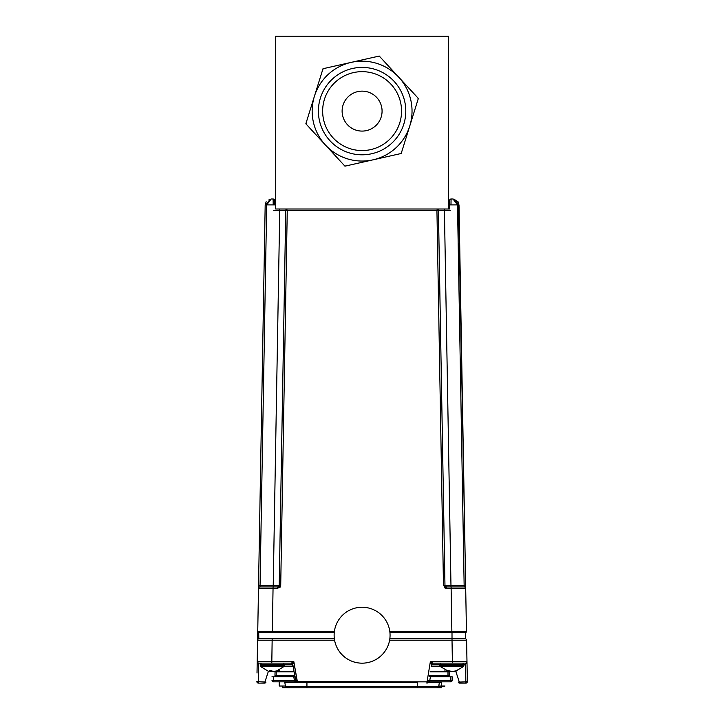<?xml version="1.0" encoding="UTF-8"?>
<svg xmlns="http://www.w3.org/2000/svg" width="724" height="724" viewBox="0 0 724 724"><rect width="100%" height="100%" fill="white"/><g stroke="black" fill="none" stroke-linecap="round" stroke-linejoin="round"><path stroke-width="1.09" d="M275.699 208.992L275.699 36.2L448.491 36.2L448.491 208.992L275.699 208.992M454.636 199.408L453.016 199L457.948 201.598L458.509 202.602M458.527 202.639L465.623 584.187M450.618 204.892L457.505 204.892L453.016 199L459.007 204.892L466.446 631.337L465.695 588.395L451.115 588.395L451.867 631.337L466.446 631.337A1.502 1.502 0 0 1 465.478 632.767L451.867 632.767L451.867 631.337L389.793 631.337M453.016 199L451.07 199L450.989 204.892L449.495 204.892L449.568 200.476A1.502 1.502 0 0 1 451.07 199A1.502 1.502 0 0 0 449.568 200.476A1.502 1.502 0 0 1 451.07 199M459.007 204.892L457.505 204.892L457.468 204.177M457.17 202.711L456.763 201.688M456.337 200.964L455.55 200.041M457.505 204.892L464.147 585.454L464.202 586.92L464.147 585.454L465.65 585.454M436.925 210.005L443.477 585.454L444.97 585.454L446.473 586.92L464.202 586.92A1.502 1.502 0 0 1 465.695 588.395A1.502 1.502 0 0 0 464.202 586.92L451.115 586.92L451.115 588.395L445.378 588.187M389.838 638.758L465.369 638.758L465.478 632.767A1.502 1.502 0 0 0 466.446 631.337M457.116 632.767L454.591 632.767M444.409 209.879L450.971 585.454L444.97 585.454L438.418 210.005M285.772 210.096L279.22 585.454L280.713 585.454L287.265 210.096M285.754 210.901L279.22 585.454L277.717 586.92L277.717 588.395L280.713 585.454L280.487 586.54M277.726 588.395L258.495 588.395L257.744 631.337L272.324 631.337L273.075 586.92L277.717 586.92M257.744 631.337A1.502 1.502 0 0 0 258.712 632.767L334.235 632.767M389.955 632.767L451.867 632.767M334.398 631.337L272.315 631.337L272.324 632.767M444.418 210.458L438.427 210.458A1.502 1.502 0 0 0 436.934 208.992M449.423 208.992L449.495 204.892M444.97 585.454L438.418 209.879M285.763 210.458L279.22 585.454L285.763 210.458L279.772 210.458L285.763 210.458A1.502 1.502 0 0 1 287.256 208.992M259.988 586.92L260.043 585.454L259.988 586.92L273.075 586.92L259.988 586.92A1.502 1.502 0 0 0 258.495 588.395L258.568 584.187M266.151 201.725L265.183 204.892L258.495 588.395M257.527 662.551A1.502 1.502 0 0 1 257.319 662.179L257.21 661.609A1.502 1.502 0 0 0 258.712 663.13A1.502 1.502 0 0 1 258.703 663.13L271.799 663.13L261.464 663.13L260.206 664.388L260.504 666.451L268.695 671.492L269.934 671.691L269.228 670.487L271.111 670.487L273.428 671.691L278.025 670.487A15.439 4.643 64.1 0 0 278.686 670.487L275.898 671.492L284.079 666.451L260.504 666.451L284.079 666.451L284.378 665.646L260.206 665.646L284.378 665.646L284.378 664.388L260.206 664.388L284.378 664.388L283.12 663.13L291.329 663.13L292.786 664.37A1.502 1.502 0 0 0 291.31 663.13L293.826 661.609L291.383 663.13L271.799 663.13L272.17 638.758L334.352 638.758M267.075 632.767L264.731 632.767M279.22 585.454L273.229 585.454L279.772 208.992M272.197 638.758L258.821 638.758L258.712 632.767M273.229 586.92L273.229 585.454L258.54 585.454M260.043 585.454L266.685 204.892L265.183 204.892L271.174 199L268.649 200.032M273.201 204.892L274.695 204.892L273.201 204.892L273.12 199L271.174 199L266.685 204.892L273.762 204.892M274.695 204.892L274.622 200.476A1.502 1.502 0 0 0 273.12 199A1.502 1.502 0 0 1 274.622 200.476M466.88 662.161L466.98 661.609A1.502 1.502 0 0 1 465.478 663.13L432.88 663.13L430.364 661.609L432.88 663.13L441.07 663.13L439.812 664.388L463.984 664.388L439.812 664.388L439.812 665.646L463.984 665.646L439.812 665.646L440.219 666.451M295.962 682.37L292.786 664.37L293.826 661.609L257.21 661.609L257.59 640.233A1.502 1.502 0 0 1 259.083 638.758A1.502 1.502 0 0 0 257.59 640.233L334.588 640.233M454.6 671.682L463.686 666.451L440.111 666.451L463.686 666.451L463.984 664.388L462.727 663.13L452.4 663.13L452.02 640.233L466.6 640.233L466.98 661.609A1.502 1.502 0 0 1 466.672 662.541A1.502 1.502 0 0 0 466.98 661.609L430.364 661.609L431.404 664.37L432.88 663.13M465.487 663.13L465.505 664.37L463.984 664.37M257.011 673.03L257.192 662.65M294.786 667.057L294.116 666.569L294.704 666.569M465.505 664.37L466.98 661.609L467.324 681.583A1.502 1.502 0 0 1 465.831 683.103L465.831 681.863L467.324 681.583A1.502 1.502 0 0 1 465.831 683.103L459.64 683.103A1.502 1.502 0 0 1 458.229 682.117L465.831 681.863L465.523 664.37M389.612 640.233L452.563 640.233M439.911 666.125L431.703 666.125L431.703 664.632L431.287 665.003M429.377 675.836L429.205 676.813L429.377 675.836L449.224 675.836L449.151 671.818L447.984 671.818L447.993 675.836M265.047 683.103L258.359 683.103A1.502 1.502 0 0 1 256.866 681.583L265.961 682.117A1.502 1.502 0 0 1 264.559 683.103L268.36 671.41M258.694 662.931L258.359 683.103L264.559 683.103A1.502 1.502 0 0 0 265.961 682.117L265.808 682.542M296.84 681.583L428.318 681.863A1.502 1.502 0 0 1 426.843 683.103L430.364 661.609M466.6 640.233A1.502 1.502 0 0 0 465.107 638.758M466.283 683.103L459.143 683.103M297.293 681.809L283.853 681.809A0.996 0.996 0 0 1 284.84 682.632L285.528 686.56L417.25 686.56L417.25 683.103M272.025 680.85L272.016 680.334A1.502 1.502 0 0 0 273.518 681.809L295.917 681.809L294.469 680.569L272.993 680.569L273.518 681.809A1.502 1.502 0 0 1 272.016 680.334L273.419 680.569L273.355 676.813L293.781 676.813L294.442 680.569L295.917 680.334M428.273 681.809L450.672 681.809L450.971 680.569M440.337 681.809A0.996 0.996 0 0 0 439.359 682.632L427.938 682.632M450.853 676.813L452.238 676.813L452.174 680.334A1.502 1.502 0 0 1 450.672 681.809M451.206 680.569L429.748 680.569A1.502 1.493 90 0 1 428.327 681.809M417.25 682.632L306.94 682.632L306.94 687.8L287.003 687.8L437.187 687.8A1.502 1.502 0 0 0 438.663 686.56L439.359 682.632M428.273 680.334L429.748 680.569L430.409 676.813L452.238 676.813L452.165 680.85M294.985 676.813L293.781 676.813L295.302 676.813L296.007 680.85M271.952 676.813L273.355 676.813L271.952 676.813M437.187 687.8L417.25 687.8L417.25 686.56L438.663 686.56M287.003 687.8A1.502 1.502 0 0 1 285.528 686.56M430.092 671.818L447.984 671.818M294.813 675.836L276.197 675.836L276.206 671.818L294.107 671.818M274.966 675.836L275.039 671.818L274.966 675.836L276.197 675.836M275.039 671.818L276.206 671.818M277.039 671.175L277.039 671.818M447.151 671.818L447.151 671.175L449.079 671.664M431.178 665.628L431.703 665.628M276.478 666.451L277.862 666.451M280.758 666.451L281.564 666.451M261.364 666.451L263.029 666.451M263.835 666.451L266.722 666.451M274.649 671.564L276.07 671.447L274.532 671.447M272.459 671.447L269.247 671.447L271.156 671.691L271.21 670.605L271.156 671.691L272.459 671.447M276.07 671.447L278.686 670.487M270.161 670.514L270.061 671.447L270.161 670.514M446.599 666.451L448.437 666.451M451.722 671.664L449.894 671.275M448.455 671.447L446.916 670.487A15.439 10.561 -55.2 0 0 448.418 670.487L452.066 671.691L457.387 670.487L454.464 671.257M455.296 670.895L454.518 671.691L455.333 671.356M448.753 670.696L448.69 671.447M449.278 671.691L449.351 671.03L449.296 671.691L448.862 671.447L449.296 671.691M448.464 671.356L448.527 670.56L448.464 671.356M457.387 670.487L455.342 671.447M447.151 666.451L448.265 666.451M451.514 671.682L449.64 671.365M452.183 671.691L454.328 671.392M273.518 671.691L274.477 671.61M271.075 671.691L269.12 671.447M271.799 663.13L261.464 663.13M438.762 686.017L444.998 686.017L438.744 686.117M444.862 686.117L442.382 686.099M435.477 687.8L441.396 687.8L437.93 687.601M438.355 687.239L438.355 687.8M441.396 687.8L441.396 682.307L439.477 682.307M290.767 687.8L282.858 687.719M282.785 686.017L282.785 687.8L285.365 687.8L285.365 686.017M285.437 686.017L279.202 686.017L285.437 686.017M431.703 666.125L431.097 666.125M293.102 666.125L284.279 666.125M284.378 664.632L292.487 664.632L284.378 664.632M292.831 664.632L292.487 666.125M431.703 664.632L439.812 664.632L431.703 664.632L431.703 663.7M292.487 663.7L292.487 664.632M362.1 607.246A27.965 27.965 0 0 0 334.126 635.201A27.965 27.965 0 0 0 362.1 663.166A27.965 27.965 0 0 0 390.064 635.201A27.965 27.965 0 0 0 362.1 607.246M334.126 635.201L334.126 635.21A27.965 27.965 0 0 0 362.1 663.175A27.965 27.965 0 0 0 390.064 635.21L390.064 635.21M258.323 598.142L257.364 653.057M382.073 111.107A19.973 19.973 0 0 1 352.108 128.41A19.973 19.973 0 0 1 352.108 93.812A19.973 19.973 0 0 1 382.073 111.107M342.117 111.107A19.973 19.973 0 0 1 372.082 93.812A19.973 19.973 0 0 1 372.082 128.41A19.973 19.973 0 0 1 342.117 111.107M401.548 111.107A39.449 39.449 0 0 0 342.371 76.943A39.449 39.449 0 0 0 342.371 145.271A39.449 39.449 0 0 0 401.548 111.107M405.793 111.107A43.693 43.693 0 0 0 351.357 68.753A43.693 43.693 0 0 0 323.682 131.931A43.693 43.693 0 0 0 405.793 111.107M325.393 144.972A49.938 49.938 0 0 1 351.122 62.391A49.938 49.938 0 0 1 409.775 125.958A49.938 49.938 0 0 1 325.393 144.972L344.941 166.167L401.196 153.488L418.354 98.437L379.249 56.056L322.995 68.726L305.845 123.786L325.393 144.972L313.411 131.985M323.619 68.59L322.804 69.341M306.035 123.171L306.279 124.257M379.684 56.526L379.249 56.056L368.344 58.508M344.506 165.687L345.574 166.022M355.828 163.715L373.068 159.823M401.196 153.488L401.395 152.873M418.155 99.052L417.911 97.957M410.779 90.238L398.797 77.242M450.835 676.813L450.771 680.569L452.174 680.334M286.695 210.458L437.432 210.458M443.477 585.454L446.473 588.395L446.473 586.92M280.324 586.874L279.817 587.535M445.043 588.033L444.373 587.535M450.971 586.92L450.971 585.454L464.147 585.454M450.618 210.458L441.133 210.458M452.02 640.233L452.002 632.767M273.762 210.458L279.772 210.458M258.712 663.13A1.502 1.502 0 0 1 257.21 661.609M293.826 661.609L297.437 682.089M455.83 671.41L459.64 683.103M258.359 683.103A1.502 1.502 0 0 1 256.866 681.583M294.695 667.057L297.428 682.542M428.318 681.863A1.502 1.502 0 0 1 426.843 683.103M284.84 682.632L306.94 682.632L306.94 682.117M297.039 680.334L295.41 680.334M279.229 671.818L279.229 670.279M444.97 670.279L444.97 671.818M440.111 666.451L449.197 671.682M279.202 686.017L279.202 681.809"/></g></svg>
